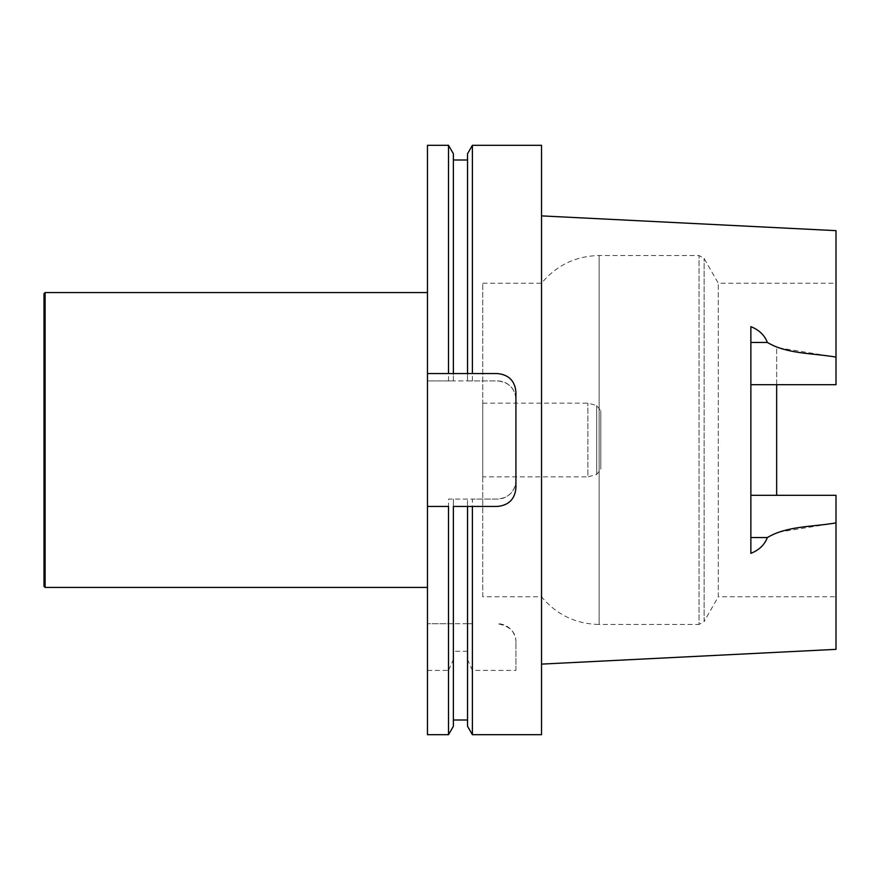 <?xml version="1.0" encoding="UTF-8"?>
<svg xmlns="http://www.w3.org/2000/svg" width="880" height="880" viewBox="0 0 880 880"><rect width="100%" height="100%" fill="white"/><g stroke="black" fill="none" stroke-linecap="round" stroke-linejoin="round"><path stroke-width="0.66" stroke-dasharray="4.4 3.3" d="M472.395 145.31L472.395 380.941L497.497 380.941C508.728 382.085 514.877 388.223 515.922 399.366L515.922 480.634C514.866 491.777 508.728 497.926 497.497 499.059L472.395 499.059L472.395 623.722L427.471 623.722L448.514 623.722L448.514 499.059L472.395 499.059M515.922 670.406L515.922 642.147L515.922 670.406L472.395 670.406L472.395 734.69M515.922 642.147C516.01 632.214 509.861 626.065 497.497 623.722A18.425 18.425 0 0 1 515.922 642.147M541.53 145.31L541.53 734.69M472.395 623.722L467.544 623.722L467.544 499.059L467.544 623.722L453.365 623.722L453.365 499.059L453.365 623.722L448.514 623.722M427.471 734.69L427.471 380.941L497.497 380.941A18.425 18.425 0 0 1 515.922 399.366L515.922 480.634A18.425 18.425 0 0 1 497.497 499.059L448.514 499.059M467.544 651.299L453.365 651.299L453.365 506.429L467.544 506.429L467.544 726.297M453.365 651.299L453.365 659.582L448.514 670.406L448.514 734.69M453.365 726.297L453.365 659.582M427.471 670.406L448.514 670.406M427.471 506.429L448.514 506.429M472.395 506.429L497.497 506.429A18.425 18.425 0 0 0 515.922 488.004L515.922 391.996A18.425 18.425 0 0 0 497.497 373.571L472.395 373.571M472.395 380.941L467.544 380.941L467.544 159.995L467.544 373.571L453.365 373.571L453.365 159.995L453.365 380.941L467.544 380.941L467.544 153.703M448.514 373.571L427.471 373.571M427.471 145.31L427.471 380.941L453.365 380.941L453.365 153.703M448.514 380.941L448.514 145.31M427.471 440L427.471 587.422L427.471 440M472.395 670.406L467.544 659.582M541.53 440L541.53 215.886L541.53 440M482.746 476.85L482.746 403.15L482.746 476.85L587.895 476.85L587.895 403.15L587.895 476.85L596.695 474.496L596.695 405.504L596.695 474.496L600.798 469.161L600.798 410.839L600.798 469.161M482.746 596.761L482.746 283.239L482.746 596.761L541.53 596.761C556.534 614.735 575.729 623.975 599.137 624.47L599.137 255.53L599.137 624.47L699.028 624.47L699.028 255.53L699.028 624.47L704.143 621.5L704.143 258.5L704.143 621.5L718.289 596.761L718.289 283.239L718.289 596.761L836 596.761L836 495.319L776.666 495.319L776.666 347.501L776.666 384.681L836 384.681L750.871 384.681L750.871 553.355M836 649.352L836 596.761M776.666 495.319L750.871 495.319M836 230.648L836 384.681L836 283.239L836 384.681L776.666 384.681M750.871 384.681L750.871 326.645M836 357.115L776.666 347.501M836 522.885L776.666 532.499M44 586.311L44 293.689M45.111 587.422L45.111 292.578M482.746 283.239L541.53 283.239C556.534 265.265 575.729 256.025 599.137 255.53L699.028 255.53L704.143 258.5L718.289 283.239L836 283.239M482.746 403.15L587.895 403.15L596.695 405.504L600.798 410.839"/><path stroke-width="1.32" d="M472.395 145.31L467.544 153.703L467.544 373.571L472.395 373.571L472.395 145.31L541.53 145.31L541.53 734.69L472.395 734.69L472.395 506.429L497.497 506.429C508.75 505.274 514.888 499.125 515.922 488.004L515.922 391.996C514.877 380.864 508.739 374.726 497.497 373.571L448.514 373.571L453.365 373.571L453.365 153.703L448.514 145.31L448.514 373.571L427.471 373.571L427.471 506.429L448.514 506.429L448.514 734.69L427.471 734.69L427.471 506.429M448.514 734.69L453.365 726.297L453.365 506.429L467.544 506.429L467.544 726.297L472.395 734.69M467.544 506.429L472.395 506.429L467.544 506.429M448.514 145.31L427.471 145.31L427.471 373.571M776.666 495.319L776.666 384.681M750.871 384.681L836 384.681L836 230.648L541.53 215.886M541.53 664.114L836 649.352L836 495.319L750.871 495.319M836 522.885C813.296 526.911 786.962 525.767 767.36 537.548C764.61 544.797 759.11 550.066 750.871 553.355L750.871 326.645C759.11 329.934 764.61 335.203 767.36 342.452C786.962 354.233 813.296 353.089 836 357.115M45.111 587.422L45.111 292.578L44 293.689L44 586.311L45.111 587.422L427.471 587.422M750.871 342.452L767.36 342.452M750.871 537.548L767.36 537.548M453.365 720.005L467.544 720.005M453.365 159.995L467.544 159.995M45.111 292.578L427.471 292.578"/></g></svg>
